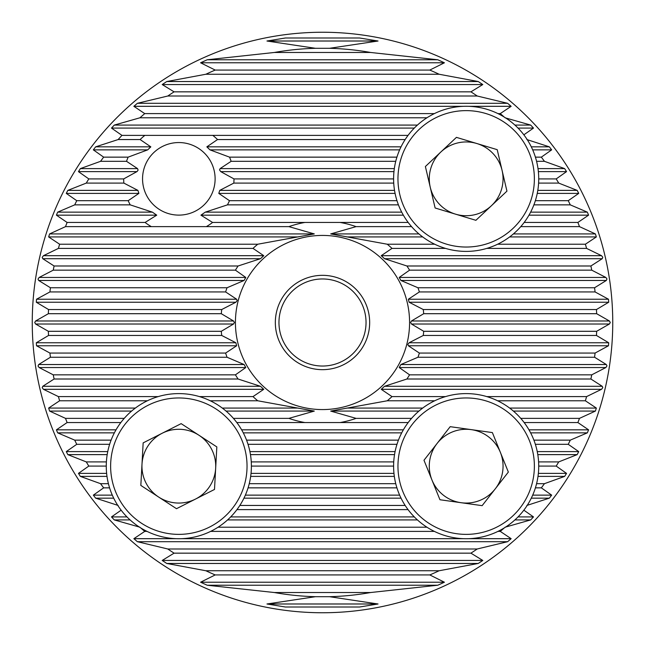 <?xml version="1.0" encoding="UTF-8"?>
<svg xmlns="http://www.w3.org/2000/svg" width="645" height="645" viewBox="0 0 645 645"><rect width="100%" height="100%" fill="white"/><g stroke="black" fill="none" stroke-linecap="round" stroke-linejoin="round"><path stroke-width="0.97" d="M275.334 322.5A47.166 47.166 0 0 1 322.5 275.334A47.166 47.166 0 0 1 369.666 322.5A47.166 47.166 0 0 1 322.5 369.666A47.166 47.166 0 0 1 275.334 322.5M366.038 322.5A43.538 43.538 0 0 0 322.5 278.963A43.538 43.538 0 0 0 278.963 322.5A43.538 43.538 0 0 0 322.5 366.038A43.538 43.538 0 0 0 366.038 322.5M212.576 222.452L200.926 215.164L205.255 212.149L227.451 204.86A55.148 55.148 0 0 0 229.467 200.684L218.784 193.395L219.76 190.38L233.821 183.091A55.148 55.148 0 0 0 233.982 178.915L220.743 171.626L219.534 169.909L220.106 168.611L231.128 161.323A55.148 55.148 0 0 0 229.539 157.146L209.956 149.858L206.843 146.842L217.542 139.554A55.148 55.148 0 0 0 212.786 135.377L144.875 135.377A55.148 55.148 0 0 0 140.126 139.554L150.825 146.842L147.713 149.858L128.129 157.146A55.148 55.148 0 0 0 126.541 161.323L137.562 168.611L138.095 170.143L137.119 171.514L123.687 178.915A55.148 55.148 0 0 0 123.848 183.091L137.909 190.38L138.885 193.395L128.202 200.684A55.148 55.148 0 0 0 130.209 204.86L152.413 212.149L156.743 215.164L145.093 222.452A55.148 55.148 0 0 0 151.317 226.629L206.344 226.629A55.148 55.148 0 0 0 212.576 222.452L340.133 222.452A101.588 101.588 0 0 1 356.088 226.629L330.7 233.917L387.25 244.221A101.588 101.588 0 0 1 391.991 248.398L381.235 255.686L384.501 258.701L406.922 265.99A101.588 101.588 0 0 1 409.567 270.166L399.215 277.455L400.908 280.47L417.96 287.759A101.588 101.588 0 0 1 419.379 291.935L408.366 299.224L409.124 302.239L423.257 309.527A101.588 101.588 0 0 1 423.709 313.704L411.445 320.992L410.591 322.5L411.445 324.008L423.709 331.296A101.588 101.588 0 0 1 423.257 335.473L409.124 342.761L407.817 344.47L408.366 345.776L419.379 353.065A101.588 101.588 0 0 1 417.96 357.241L400.908 364.53L399.215 367.545L409.567 374.834A101.588 101.588 0 0 1 406.922 379.01L384.501 386.299L381.235 389.314L391.991 396.602A101.588 101.588 0 0 1 387.25 400.779L330.7 411.083L356.088 418.371A101.588 101.588 0 0 1 340.133 422.548L304.867 422.548A101.588 101.588 0 0 1 288.912 418.371L314.3 411.083L257.75 400.779A101.588 101.588 0 0 1 253.009 396.602L263.765 389.314L260.499 386.299L238.078 379.01A101.588 101.588 0 0 1 235.433 374.834L245.785 367.545L244.092 364.53L227.04 357.241A101.588 101.588 0 0 1 225.621 353.065L236.634 345.776L235.877 342.761L221.743 335.473A101.588 101.588 0 0 1 221.291 331.296L233.555 324.008L234.409 322.5L233.555 320.992L221.291 313.704A101.588 101.588 0 0 1 221.743 309.527L235.877 302.239L237.183 300.53L236.634 299.224L225.621 291.935A101.588 101.588 0 0 1 227.04 287.759L244.092 280.47L245.785 277.455L235.433 270.166A101.588 101.588 0 0 1 238.078 265.99L260.499 258.701L263.765 255.686L253.009 248.398A101.588 101.588 0 0 1 257.75 244.221L314.3 233.917L288.912 226.629A101.588 101.588 0 0 1 304.867 222.452M215.116 178.834A36.281 36.281 0 0 0 178.834 142.553A36.281 36.281 0 0 0 142.553 178.834A36.281 36.281 0 0 0 178.834 215.116A36.281 36.281 0 0 0 215.116 178.834M409.575 322.5A87.075 87.075 0 0 0 322.5 235.425A87.075 87.075 0 0 0 235.425 322.5A87.075 87.075 0 0 0 322.5 409.575A87.075 87.075 0 0 0 409.575 322.5M504.229 117.051A274.286 274.286 0 0 0 500.262 113.609L511.138 106.32L507.623 103.305L477.219 96.016A274.286 274.286 0 0 0 470.923 91.84L482.807 84.551L478.235 81.536L439.132 74.248A274.286 274.286 0 0 0 429.804 70.071L444.421 62.783L437.778 59.767L370.673 52.479A274.286 274.286 0 0 0 329.539 48.302L378.034 41.014L359.612 37.999L285.388 37.999L266.966 41.014L315.461 48.302A274.286 274.286 0 0 0 274.327 52.479L207.222 59.767L200.579 62.783L215.196 70.071A274.286 274.286 0 0 0 205.868 74.248L166.765 81.536L162.193 84.551L174.077 91.84A274.286 274.286 0 0 0 167.781 96.016L137.377 103.305L133.862 106.32L144.738 113.609A274.286 274.286 0 0 0 139.949 117.785L114.318 125.074L111.496 128.089L121.953 135.377A274.286 274.286 0 0 0 118.14 139.554L95.645 146.842L93.34 149.858L103.66 157.146A274.286 274.286 0 0 0 100.564 161.323L80.351 168.611L78.456 171.626L88.8 178.915A274.286 274.286 0 0 0 86.285 183.091L67.822 190.38L66.274 193.395L76.747 200.684A274.286 274.286 0 0 0 74.723 204.86L57.655 212.149L56.421 215.164L67.112 222.452A274.286 274.286 0 0 0 65.516 226.629L49.609 233.917L48.641 236.933L59.622 244.221A274.286 274.286 0 0 0 58.413 248.398L43.473 255.686L42.191 257.371L42.772 258.701L54.099 265.99A274.286 274.286 0 0 0 53.253 270.166L39.143 277.455L38.015 279.124L38.684 280.47L50.423 287.759A274.286 274.286 0 0 0 49.923 291.935L36.531 299.224L36.305 302.239L48.52 309.527A274.286 274.286 0 0 0 48.359 313.704L35.588 320.992L34.717 322.5L35.588 324.008L48.359 331.296A274.286 274.286 0 0 0 48.52 335.473L36.305 342.761L36.531 345.776L49.923 353.065A274.286 274.286 0 0 0 50.423 357.241L38.684 364.53L38.031 366.046L39.143 367.545L53.253 374.834A274.286 274.286 0 0 0 54.099 379.01L42.772 386.299L42.207 387.742L43.473 389.314L58.413 396.602A274.286 274.286 0 0 0 59.622 400.779L48.641 408.067L49.609 411.083L65.516 418.371A274.286 274.286 0 0 0 67.112 422.548L56.421 429.836L57.655 432.851L74.723 440.14A274.286 274.286 0 0 0 76.747 444.316L66.274 451.605L67.822 454.62L86.285 461.909A274.286 274.286 0 0 0 88.8 466.085L78.456 473.374L80.351 476.389L100.564 483.677A274.286 274.286 0 0 0 103.66 487.854L93.34 495.142L95.645 498.158L118.14 505.446M32.25 322.5A290.25 290.25 0 0 0 322.5 612.75A290.25 290.25 0 0 0 612.75 322.5A290.25 290.25 0 0 0 322.5 32.25A290.25 290.25 0 0 0 32.25 322.5M526.86 505.446L549.355 498.158L551.66 495.142L541.34 487.854A274.286 274.286 0 0 0 544.436 483.677L564.649 476.389L566.544 473.374L556.2 466.085A274.286 274.286 0 0 0 558.715 461.909L577.178 454.62L578.726 451.605L568.253 444.316A274.286 274.286 0 0 0 570.277 440.14L587.345 432.851L588.579 429.836L577.888 422.548A274.286 274.286 0 0 0 579.484 418.371L595.391 411.083L596.359 408.067L585.378 400.779A274.286 274.286 0 0 0 586.587 396.602L601.527 389.314L602.809 387.629L602.228 386.299L590.901 379.01A274.286 274.286 0 0 0 591.747 374.834L605.857 367.545L606.985 365.876L606.316 364.53L594.577 357.241A274.286 274.286 0 0 0 595.077 353.065L608.469 345.776L608.695 342.761L596.48 335.473A274.286 274.286 0 0 0 596.641 331.296L609.412 324.008L610.283 322.5L609.412 320.992L596.641 313.704A274.286 274.286 0 0 0 596.48 309.527L608.695 302.239L608.469 299.224L595.077 291.935A274.286 274.286 0 0 0 594.577 287.759L606.316 280.47L606.969 278.954L605.857 277.455L591.747 270.166A274.286 274.286 0 0 0 590.901 265.99L602.228 258.701L602.793 257.258L601.527 255.686L586.587 248.398A274.286 274.286 0 0 0 585.378 244.221L596.359 236.933L595.391 233.917L579.484 226.629A274.286 274.286 0 0 0 577.888 222.452L588.579 215.164L587.345 212.149L570.277 204.86A274.286 274.286 0 0 0 568.253 200.684L578.726 193.395L577.178 190.38L558.715 183.091A274.286 274.286 0 0 0 556.2 178.915L566.544 171.626L564.649 168.611L544.436 161.323A274.286 274.286 0 0 0 541.34 157.146L551.66 149.858L549.355 146.842L526.86 139.554M505.051 527.215L530.682 519.926L533.504 516.911L523.853 510.187M140.771 527.949A274.286 274.286 0 0 0 144.738 531.391L133.862 538.68L137.377 541.695L167.781 548.984A274.286 274.286 0 0 0 174.077 553.16L162.193 560.449L166.765 563.464L205.868 570.752A274.286 274.286 0 0 0 215.196 574.929L200.579 582.217L207.222 585.233L274.327 592.521A274.286 274.286 0 0 0 315.461 596.698L266.966 603.986L285.388 607.001L359.612 607.001L378.034 603.986L329.539 596.698A274.286 274.286 0 0 0 370.673 592.521L437.778 585.233L444.421 582.217L429.804 574.929A274.286 274.286 0 0 0 439.132 570.752L478.235 563.464L482.807 560.449L470.923 553.16A274.286 274.286 0 0 0 477.219 548.984L507.623 541.695L511.138 538.68L500.262 531.391A274.286 274.286 0 0 0 504.229 527.949M121.147 510.187L111.496 516.911L114.318 519.926L139.949 527.215M523.853 134.813L533.504 128.089L530.682 125.074L505.051 117.785M48.359 331.296L221.291 331.296M48.359 313.704L221.291 313.704M48.52 309.527L221.743 309.527M423.709 313.704L596.641 313.704M423.709 331.296L596.641 331.296M423.257 309.527L596.48 309.527M49.923 291.935L225.621 291.935M50.423 287.759L227.04 287.759M419.379 291.935L595.077 291.935M53.253 270.166L235.433 270.166M54.099 265.99L238.078 265.99M409.567 270.166L591.747 270.166M58.413 248.398L253.009 248.398M59.622 244.221L257.75 244.221M391.991 248.398L445.518 248.398M486.814 248.398L586.587 248.398M206.344 226.629L288.912 226.629M356.088 226.629L411.566 226.629M340.133 222.452L408.18 222.452M524.151 222.452L577.888 222.452M520.765 226.629L579.484 226.629M65.516 226.629L151.317 226.629M67.112 222.452L145.093 222.452M229.467 200.684L396.973 200.684M227.451 204.86L398.433 204.86M535.358 200.684L568.253 200.684M533.899 204.86L570.277 204.86M74.723 204.86L130.209 204.86M76.747 200.684L128.202 200.684M233.982 178.915L393.603 178.915M233.821 183.091L393.732 183.091M538.728 178.915L556.2 178.915M538.607 183.091L558.715 183.091M86.285 183.091L123.848 183.091M88.8 178.915L123.687 178.915M535.415 157.146L541.34 157.146M536.584 161.323L544.436 161.323M229.539 157.146L396.917 157.146M231.128 161.323L395.748 161.323M100.564 161.323L126.541 161.323M103.66 157.146L128.129 157.146M212.786 135.377L408.051 135.377M217.542 139.554L405.157 139.554M118.14 139.554L140.126 139.554M121.953 135.377L144.875 135.377M417.96 287.759L594.577 287.759M406.922 265.99L590.901 265.99M387.25 244.221L434.706 244.221M497.626 244.221L585.378 244.221M144.738 113.609L434.367 113.609M497.964 113.609L500.262 113.609M139.949 117.785L426.95 117.785M174.077 91.84L470.923 91.84M167.781 96.016L477.219 96.016M215.196 70.071L429.804 70.071M205.868 74.248L439.132 74.248M315.461 48.302L329.539 48.302M274.327 52.479L370.673 52.479M49.923 353.065L225.621 353.065M423.257 335.473L596.48 335.473M53.253 374.834L235.433 374.834M419.379 353.065L595.077 353.065M417.96 357.241L594.577 357.241M58.413 396.602L158.186 396.602M199.482 396.602L253.009 396.602M409.567 374.834L591.747 374.834M406.922 379.01L590.901 379.01M391.991 396.602L445.518 396.602M486.814 396.602L586.587 396.602M387.25 400.779L434.706 400.779M497.626 400.779L585.378 400.779M65.516 418.371L124.235 418.371M233.434 418.371L288.912 418.371M356.088 418.371L411.566 418.371M520.765 418.371L579.484 418.371M533.899 440.14L570.277 440.14M246.567 440.14L398.433 440.14M74.723 440.14L111.101 440.14M340.133 422.548L408.18 422.548M524.151 422.548L577.888 422.548M236.82 422.548L304.867 422.548M67.112 422.548L120.849 422.548M538.607 461.909L558.715 461.909M251.268 461.909L393.732 461.909M86.285 461.909L106.393 461.909M535.358 444.316L568.253 444.316M248.027 444.316L396.973 444.316M76.747 444.316L109.642 444.316M536.584 483.677L544.436 483.677M249.252 483.677L395.748 483.677M100.564 483.677L108.416 483.677M538.728 466.085L556.2 466.085M251.397 466.085L393.603 466.085M88.8 466.085L106.272 466.085M239.843 505.446L405.157 505.446M248.083 487.854L396.917 487.854M535.415 487.854L541.34 487.854M103.66 487.854L109.585 487.854M236.949 509.623L408.051 509.623M48.52 335.473L221.743 335.473M50.423 357.241L227.04 357.241M54.099 379.01L238.078 379.01M59.622 400.779L147.374 400.779M210.294 400.779L257.75 400.779M218.05 527.215L426.95 527.215M167.781 548.984L477.219 548.984M144.738 531.391L147.036 531.391M210.633 531.391L434.367 531.391M497.964 531.391L500.262 531.391M205.868 570.752L439.132 570.752M174.077 553.16L470.923 553.16M274.327 592.521L370.673 592.521M215.196 574.929L429.804 574.929M315.461 596.698L329.539 596.698M440.914 151.946A36.894 36.894 0 0 0 455.507 214.148A36.894 36.894 0 0 0 502.084 170.409A36.894 36.894 0 0 0 440.914 151.946M536.809 162.258A72.562 72.562 0 0 1 482.742 249.478A72.562 72.562 0 0 1 395.522 195.411A72.562 72.562 0 0 1 449.589 108.191A72.562 72.562 0 0 1 536.809 162.258A72.562 72.562 0 0 0 449.589 108.191A72.562 72.562 0 0 0 395.522 195.411M475.897 220.308L435.117 207.996L425.386 166.523L456.434 137.361L497.214 149.672L506.946 191.138L475.897 220.308M495.247 488.87A36.894 36.894 0 0 0 471.285 429.635A36.894 36.894 0 0 0 431.965 480.001A36.894 36.894 0 0 0 495.247 488.87M398.9 493.377A72.562 72.562 0 0 1 438.955 398.9A72.562 72.562 0 0 1 533.431 438.955A72.562 72.562 0 0 1 493.377 533.431A72.562 72.562 0 0 1 398.9 493.377A72.562 72.562 0 0 0 493.377 533.431A72.562 72.562 0 0 0 533.431 438.955M450.194 426.676L492.377 432.585L508.349 472.075L482.137 505.656L439.954 499.746L423.983 460.256L450.194 426.676M162.161 433.263A36.894 36.894 0 0 0 158.67 497.061A36.894 36.894 0 0 0 215.672 468.181A36.894 36.894 0 0 0 162.161 433.263M251.284 470.124A72.562 72.562 0 0 1 174.876 538.623A72.562 72.562 0 0 1 106.377 462.207A72.562 72.562 0 0 1 182.793 393.716A72.562 72.562 0 0 1 251.284 470.124A72.562 72.562 0 0 0 182.793 393.716A72.562 72.562 0 0 0 106.377 462.207M176.504 508.703L140.836 485.419L143.158 442.881L181.156 423.636L216.833 446.912L214.503 489.45L176.504 508.703M35.588 324.008L233.555 324.008M35.588 320.992L233.555 320.992M411.445 324.008L609.412 324.008M411.445 320.992L609.412 320.992M409.124 302.239L608.695 302.239M408.366 299.224L608.469 299.224M400.908 280.47L606.316 280.47M399.215 277.455L605.857 277.455M38.684 280.47L244.092 280.47M384.501 258.701L602.228 258.701M381.235 255.686L601.527 255.686M42.772 258.701L260.499 258.701M346.841 236.933L422.693 236.933M509.639 236.933L596.359 236.933M330.7 233.917L418.928 233.917M513.404 233.917L595.391 233.917M48.641 236.933L298.159 236.933M49.609 233.917L314.3 233.917M528.981 215.164L588.579 215.164M530.625 212.149L587.345 212.149M200.926 215.164L403.351 215.164M205.255 212.149L401.706 212.149M57.655 212.149L152.413 212.149M56.421 215.164L156.743 215.164M537.253 193.395L578.726 193.395M537.801 190.38L577.178 190.38M218.784 193.395L395.079 193.395M219.76 190.38L394.53 190.38M67.822 190.38L137.909 190.38M66.274 193.395L138.885 193.395M538.373 171.626L566.544 171.626M538.003 168.611L564.649 168.611M220.743 171.626L393.966 171.626M220.106 168.611L394.329 168.611M80.351 168.611L137.562 168.611M78.456 171.626L136.925 171.626M532.689 149.858L551.66 149.858M531.295 146.842L549.355 146.842M209.956 149.858L399.642 149.858M206.843 146.842L401.037 146.842M95.645 146.842L150.825 146.842M93.34 149.858L147.713 149.858M111.496 128.089L414.3 128.089M518.032 128.089L533.504 128.089M36.305 302.239L235.877 302.239M36.531 299.224L236.634 299.224M39.143 277.455L245.785 277.455M43.473 255.686L263.765 255.686M114.318 125.074L417.428 125.074M514.904 125.074L530.682 125.074M133.862 106.32L463.481 106.32M468.851 106.32L511.138 106.32M137.377 103.305L507.623 103.305M162.193 84.551L482.807 84.551M166.765 81.536L478.235 81.536M200.579 62.783L444.421 62.783M207.222 59.767L437.778 59.767M266.966 41.014L378.034 41.014M285.388 37.999L359.612 37.999M408.366 345.776L608.469 345.776M409.124 342.761L608.695 342.761M36.531 345.776L236.634 345.776M399.215 367.545L605.857 367.545M400.908 364.53L606.316 364.53M39.143 367.545L245.785 367.545M381.235 389.314L601.527 389.314M384.501 386.299L602.228 386.299M43.473 389.314L263.765 389.314M48.641 408.067L135.361 408.067M222.307 408.067L298.159 408.067M49.609 411.083L131.596 411.083M226.072 411.083L314.3 411.083M346.841 408.067L422.693 408.067M509.639 408.067L596.359 408.067M330.7 411.083L418.928 411.083M513.404 411.083L595.391 411.083M530.625 432.851L587.345 432.851M528.981 429.836L588.579 429.836M243.294 432.851L401.706 432.851M241.649 429.836L403.351 429.836M56.421 429.836L116.019 429.836M57.655 432.851L114.375 432.851M537.801 454.62L577.178 454.62M537.253 451.605L578.726 451.605M250.47 454.62L394.53 454.62M249.921 451.605L395.079 451.605M66.274 451.605L107.747 451.605M67.822 454.62L107.199 454.62M538.003 476.389L564.649 476.389M538.373 473.374L566.544 473.374M250.671 476.389L394.329 476.389M251.034 473.374L393.966 473.374M78.456 473.374L106.627 473.374M80.351 476.389L106.997 476.389M531.295 498.158L549.355 498.158M532.689 495.142L551.66 495.142M243.963 498.158L401.037 498.158M245.358 495.142L399.642 495.142M93.34 495.142L112.311 495.142M95.645 498.158L113.705 498.158M111.496 516.911L126.968 516.911M230.7 516.911L414.3 516.911M518.032 516.911L533.504 516.911M36.305 342.761L235.877 342.761M38.684 364.53L244.092 364.53M42.772 386.299L260.499 386.299M114.318 519.926L130.097 519.926M227.572 519.926L417.428 519.926M514.904 519.926L530.682 519.926M137.377 541.695L507.623 541.695M133.862 538.68L176.149 538.68M181.519 538.68L463.481 538.68M468.851 538.68L511.138 538.68M166.765 563.464L478.235 563.464M162.193 560.449L482.807 560.449M207.222 585.233L437.778 585.233M200.579 582.217L444.421 582.217M285.388 607.001L359.612 607.001M266.966 603.986L378.034 603.986M399.763 194.419A68.209 68.209 0 0 0 481.75 245.237A68.209 68.209 0 0 0 532.568 163.249A68.209 68.209 0 0 0 450.581 112.432A68.209 68.209 0 0 0 399.763 194.419M529.4 440.591A68.209 68.209 0 0 0 440.591 402.932A68.209 68.209 0 0 0 402.932 491.74A68.209 68.209 0 0 0 491.74 529.4A68.209 68.209 0 0 0 529.4 440.591M110.73 462.441A68.209 68.209 0 0 0 175.109 534.27A68.209 68.209 0 0 0 246.938 469.891A68.209 68.209 0 0 0 182.559 398.062A68.209 68.209 0 0 0 110.73 462.441"/></g></svg>
